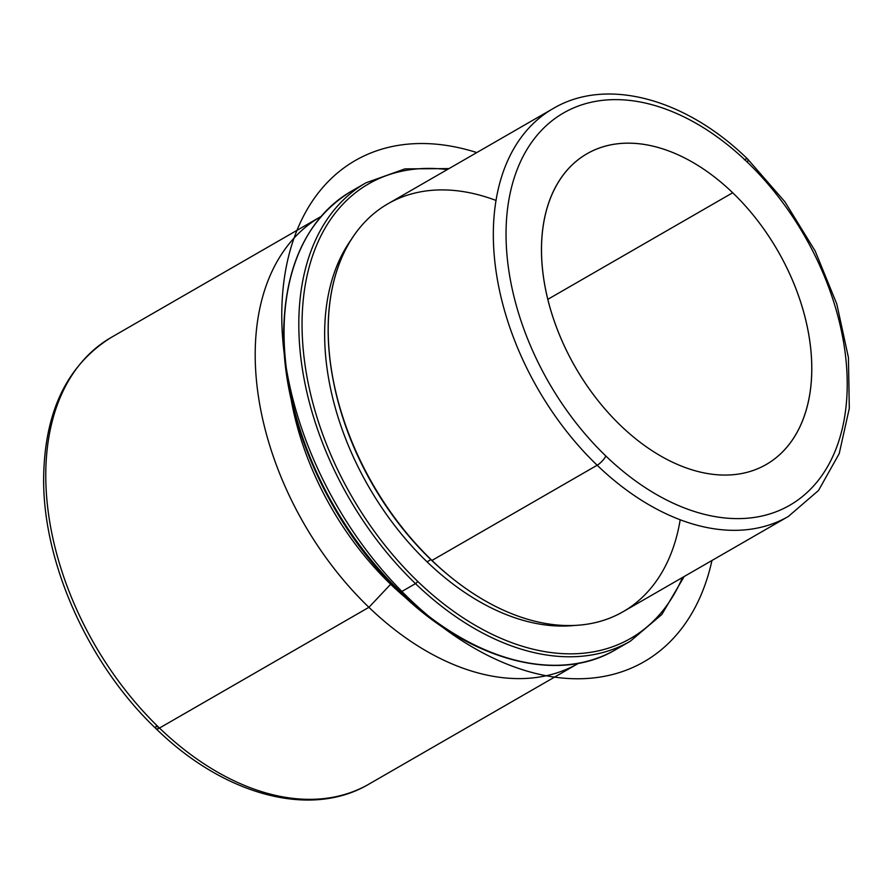 <?xml version="1.0" encoding="UTF-8"?>
<svg xmlns="http://www.w3.org/2000/svg" width="894" height="894" viewBox="0 0 894 894"><rect width="100%" height="100%" fill="white"/><g stroke="black" fill="none" stroke-linecap="round" stroke-linejoin="round"><path stroke-width="1.34" d="M732.7 192.758A179.37 116.734 -120 0 1 766.214 464.511A179.37 116.734 -120 0 1 620.57 425.477A179.37 116.734 -120 0 1 587.045 153.712A179.37 116.734 -120 0 1 732.7 192.758L547.843 299.322L732.7 192.758A179.37 116.734 60 0 0 553.71 190.757A179.37 116.734 60 0 0 620.57 425.477A179.37 116.734 60 0 0 799.56 427.477A179.37 116.734 60 0 0 732.7 192.758M605.853 456.018A226.461 147.376 -120 0 1 521.448 159.691A226.461 147.376 -120 0 1 747.406 162.216A226.461 147.376 -120 0 1 831.822 458.544A226.461 147.376 -120 0 1 605.853 456.018A8.974 2.76 133.9 0 1 597.158 465.238A235.424 153.209 -120 0 1 553.151 108.554A235.424 153.209 60 0 0 597.158 465.238A8.974 2.76 -46.1 0 0 605.853 456.018A226.461 147.376 60 0 0 831.822 458.544A226.461 147.376 60 0 0 747.406 162.216A226.461 147.376 60 0 0 521.448 159.691A226.461 147.376 60 0 0 605.853 456.018M747.73 159.154L784.887 201.776L815.194 251.069L836.806 304.038L848.428 357.522L849.3 408.368L839.22 453.593L818.535 490.471L788.318 516.475L623.129 611.708A235.424 153.209 -120 0 1 431.97 560.46L597.158 465.238A235.424 153.209 60 0 0 788.318 516.475A235.424 153.209 -120 0 1 597.158 465.238L431.97 560.46A235.424 153.209 -120 0 1 387.962 203.776L553.151 108.554C606.691 76.728 686.044 98.72 747.73 159.154A8.974 2.76 133.9 0 1 747.406 162.216A8.974 2.76 -46.1 0 0 747.73 159.154A8.974 2.76 -46.1 0 0 744.311 159.791A8.974 2.76 133.9 0 1 744.668 159.601M452.353 578.396L451.001 577.312A232.284 151.164 -120 0 1 430.886 559.622L431.97 560.46L430.886 559.622A232.284 151.164 -120 0 1 331.473 369.971L331.205 368.261A235.424 153.209 60 0 0 431.97 560.46A235.424 153.209 60 0 0 452.353 578.396A235.424 153.209 60 0 0 680.189 519.794M496.092 200.468A235.424 153.209 60 0 0 331.205 368.261M331.339 369.121A232.284 151.164 60 0 0 430.886 559.622L427.053 561.834A232.284 151.164 -120 0 1 351.655 239.022A232.284 151.164 60 0 0 427.053 561.834L430.886 559.622A232.284 151.164 60 0 0 451.671 577.848M574.429 625.465A232.284 151.164 -120 0 1 427.053 561.834A232.284 151.164 60 0 0 574.429 625.465M682.48 577.49A262.333 170.72 -120 0 1 417.654 581.323A262.333 170.72 -120 0 1 302.686 306.452A262.333 170.72 -120 0 1 447.313 169.569A262.333 170.72 60 0 0 302.686 306.452A262.333 170.72 60 0 0 417.654 581.323A262.333 170.72 60 0 0 682.48 577.49M684.189 576.507L661.851 614.48L630.315 641.21A264.579 172.173 -120 0 1 415.486 583.626A2.246 0.693 -46.1 0 0 417.654 581.323A2.246 0.693 133.9 0 1 415.486 583.626A264.579 172.173 -120 0 1 366.037 182.778A264.579 172.173 60 0 0 415.486 583.626A264.579 172.173 60 0 0 630.315 641.21L615.564 649.714A264.579 172.173 -120 0 1 400.736 592.13L415.486 583.626L400.736 592.13A264.579 172.173 -120 0 1 351.286 191.282A264.579 172.173 60 0 0 400.736 592.13A264.579 172.173 60 0 0 615.564 649.714A264.579 172.173 60 0 0 622.772 645.177A264.579 172.173 -120 0 1 615.564 649.714C557.789 684.335 469.518 660.487 399.875 592.286A2.246 0.693 -46.1 0 0 400.736 592.13A2.246 0.693 133.9 0 1 399.875 592.286A2.246 0.693 -46.1 0 1 399.964 591.526M406.289 598.309A235.424 153.209 -120 0 1 390.667 584.274L391.404 583.849L390.667 584.274A235.424 153.209 -120 0 1 290.896 398.143A235.424 153.209 60 0 0 390.667 584.274A235.424 153.209 60 0 0 406.289 598.309M578.586 663.259A257.852 167.804 -120 0 1 368.909 607.317L390.667 584.274L368.909 607.317A257.852 167.804 -120 0 1 321.035 216.482A257.852 167.804 60 0 0 320.722 216.661A257.852 167.804 60 0 0 368.909 607.317L159.478 728.051A257.852 167.804 -120 0 1 111.292 337.396A257.852 167.804 60 0 0 159.478 728.051A8.974 2.76 133.9 0 1 156.059 728.699A8.974 2.76 -46.1 0 0 159.478 728.051A257.852 167.804 60 0 0 368.842 784.172A257.852 167.804 -120 0 1 159.478 728.051L368.909 607.317A257.852 167.804 60 0 0 578.284 663.437A257.852 167.804 60 0 0 578.586 663.259M159.132 728.252A248.878 161.959 -120 0 1 156.383 725.637A8.974 2.76 -46.1 0 0 156.059 728.699C88.685 664.812 42.934 563.265 43.638 478.581C44.398 412.1 66.949 365.043 111.292 337.396L320.722 216.661M476.804 152.572A289.243 188.232 60 0 0 299.971 223.411A289.243 188.232 60 0 0 325.282 484.302A289.243 188.232 60 0 0 544.737 675.462A289.243 188.232 60 0 0 711.959 560.493M399.875 592.286C330.244 526.32 282.806 420.962 283.599 333.842C284.56 266.043 307.123 218.516 351.286 191.282L366.037 182.778L404.971 168.877L449.023 168.586M578.284 663.437L368.842 784.172C310.464 818.915 223.656 794.911 156.059 728.699"/></g></svg>
